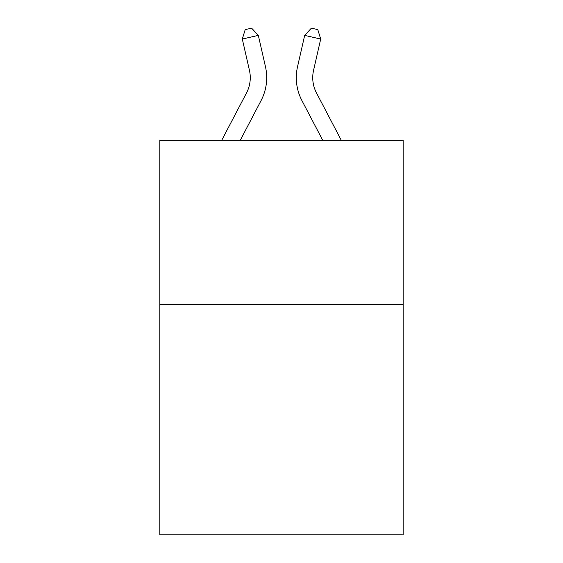 <?xml version="1.0" encoding="UTF-8"?>
<svg xmlns="http://www.w3.org/2000/svg" width="563" height="563" viewBox="0 0 563 563"><rect width="100%" height="100%" fill="white"/><g stroke="black" fill="none" stroke-linecap="round" stroke-linejoin="round"><path stroke-width="0.84" d="M403.157 304.689L403.157 534.85L159.843 534.85L159.843 140.293L403.157 140.293L403.157 304.689L159.843 304.689M221.709 140.293L246.51 92.944A32.879 32.879 0 0 0 249.444 70.382L242.301 39.044L258.326 35.392L265.469 66.73A49.319 49.319 0 0 1 261.07 100.573L240.267 140.293M341.291 140.293L316.49 92.944A32.879 32.879 0 0 1 313.556 70.382L320.699 39.044L304.674 35.392L297.531 66.73A49.319 49.319 0 0 0 301.93 100.573L322.733 140.293M246.51 92.944A32.879 32.879 0 0 0 249.444 70.382A32.879 32.879 0 0 1 246.51 92.944A32.879 32.879 0 0 0 249.444 70.382A32.879 32.879 0 0 1 246.51 92.944A32.879 32.879 0 0 0 249.444 70.382A32.879 32.879 0 0 1 246.51 92.944A32.879 32.879 0 0 0 249.444 70.382A32.879 32.879 0 0 1 246.51 92.944A32.879 32.879 0 0 0 249.444 70.382A32.879 32.879 0 0 1 246.51 92.944A32.879 32.879 0 0 0 249.444 70.382A32.879 32.879 0 0 1 246.51 92.944A32.879 32.879 0 0 0 249.444 70.382A32.879 32.879 0 0 1 246.51 92.944A32.879 32.879 0 0 0 249.444 70.382A32.879 32.879 0 0 1 246.51 92.944A32.879 32.879 0 0 0 249.444 70.382M304.674 35.392L297.531 66.73L304.674 35.392L297.531 66.73L304.674 35.392L297.531 66.73L304.674 35.392L297.531 66.73L304.674 35.392L297.531 66.73L304.674 35.392L297.531 66.73L304.674 35.392L297.531 66.73L304.674 35.392L297.531 66.73L304.674 35.392L297.531 66.73L304.674 35.392L311.381 28.15L317.792 29.614L320.699 39.044M316.49 92.944A32.879 32.879 0 0 1 313.556 70.382A32.879 32.879 0 0 0 316.49 92.944A32.879 32.879 0 0 1 313.556 70.382A32.879 32.879 0 0 0 316.49 92.944A32.879 32.879 0 0 1 313.556 70.382A32.879 32.879 0 0 0 316.49 92.944A32.879 32.879 0 0 1 313.556 70.382A32.879 32.879 0 0 0 316.49 92.944A32.879 32.879 0 0 1 313.556 70.382A32.879 32.879 0 0 0 316.49 92.944A32.879 32.879 0 0 1 313.556 70.382A32.879 32.879 0 0 0 316.49 92.944A32.879 32.879 0 0 1 313.556 70.382A32.879 32.879 0 0 0 316.49 92.944A32.879 32.879 0 0 1 313.556 70.382A32.879 32.879 0 0 0 316.49 92.944A32.879 32.879 0 0 1 313.556 70.382M242.301 39.044L245.208 29.614L251.619 28.15L258.326 35.392"/></g></svg>
